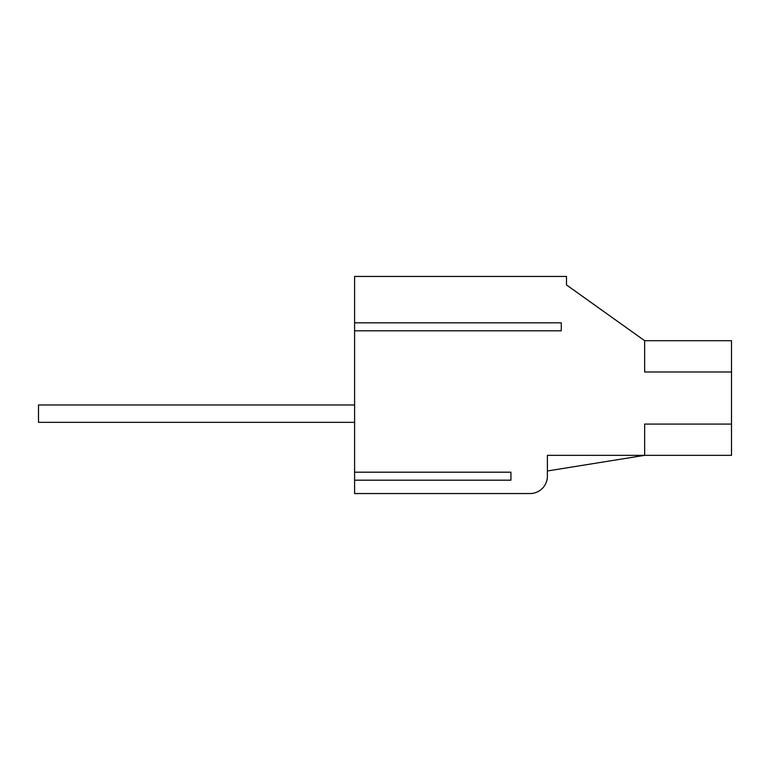 <?xml version="1.0" encoding="UTF-8"?>
<svg xmlns="http://www.w3.org/2000/svg" width="770" height="770" viewBox="0 0 770 770"><rect width="100%" height="100%" fill="white"/><g stroke="black" fill="none" stroke-linecap="round" stroke-linejoin="round"><path stroke-width="1.16" d="M354.604 422.345L38.5 422.345L38.5 404.972L354.604 404.972M644.654 340.706L731.5 340.706L731.5 371.977L644.654 371.977L644.654 340.706L566.499 284.939L566.499 276.449L354.604 276.449L354.604 322.822L561.291 322.822L561.291 330.811L354.604 330.811L354.604 493.551L530.029 493.551A17.373 17.373 0 0 0 547.393 476.187L547.393 455.339L644.654 455.339L644.654 424.078L731.5 424.078L731.5 371.977M510.924 472.193L510.924 480.182L510.924 472.193L354.604 472.193M510.924 480.182L354.604 480.182M547.393 476.187L547.393 470.971L547.393 476.187L547.393 470.971L644.654 455.339L731.5 455.339L731.5 424.078M477.92 493.551L530.029 493.551M561.291 330.811L561.291 322.822M354.604 330.811L354.604 322.822"/></g></svg>
